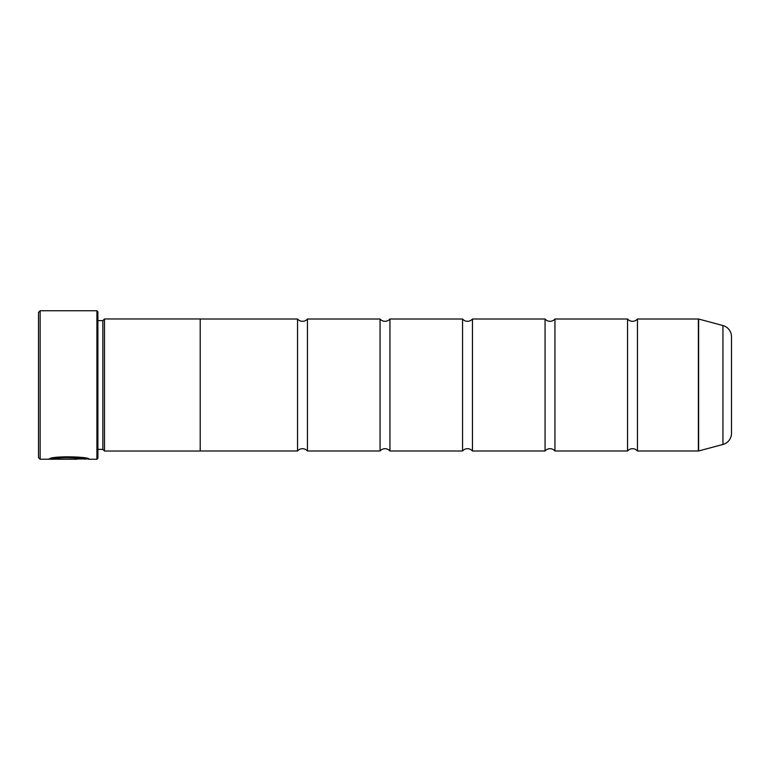 <?xml version="1.0" encoding="UTF-8"?>
<svg xmlns="http://www.w3.org/2000/svg" width="770" height="770" viewBox="0 0 770 770"><rect width="100%" height="100%" fill="white"/><g stroke="black" fill="none" stroke-linecap="round" stroke-linejoin="round"><path stroke-width="1.16" d="M637.454 450.999A6.458 6.458 0 0 0 627.55 450.999L627.55 319.001A6.458 6.458 0 0 0 637.454 319.001L698.371 319.001A0.991 0.991 0 0 1 698.631 319.03L698.631 450.97A0.991 0.991 0 0 1 698.371 450.999L637.454 450.999L637.454 319.001M627.55 450.999L554.949 450.999A6.458 6.458 0 0 0 545.054 450.999L545.054 319.001A6.458 6.458 0 0 0 554.949 319.001L627.55 319.001M545.054 450.999L472.453 450.999A6.458 6.458 0 0 0 462.549 450.999L462.549 319.001A6.458 6.458 0 0 0 472.453 319.001L545.054 319.001M462.549 450.999L389.947 450.999A6.458 6.458 0 0 0 380.053 450.999L380.053 319.001A6.458 6.458 0 0 0 389.947 319.001L462.549 319.001M380.053 450.999L307.451 450.999A6.458 6.458 0 0 0 297.547 450.999L297.547 319.001A6.458 6.458 0 0 0 307.451 319.001L380.053 319.001M87.963 458.92L40.146 459.247L38.5 457.601L38.5 312.399L40.146 310.753L40.146 459.247M96.914 459.247L96.914 310.753L97.896 311.744L97.896 458.256L96.914 459.247L89.079 459.247C90.369 456.514 50.185 455.599 49.011 459.209L77.029 459.209L54.093 458.968C59.54 456.235 86.057 458.15 85.066 459.247M731.5 395.886L731.5 374.114L731.5 395.886M96.914 310.753L40.146 310.753M102.853 320.618L102.853 449.382L104.499 451.037L104.499 318.963L102.853 320.618L97.896 320.618M97.896 449.382L102.853 449.382M698.631 450.97L722.943 444.454A11.55 11.55 0 0 0 731.5 433.298L731.5 336.702A11.55 11.55 0 0 0 722.943 325.546L698.631 319.03M104.499 451.037L200.2 451.037L200.2 318.963L104.499 318.963M554.949 450.999L554.949 319.001M297.547 319.001L200.2 319.001M297.547 450.999L200.2 450.999M307.451 450.999L307.451 319.001M389.947 450.999L389.947 319.001M472.453 450.999L472.453 319.001M87.674 458.92L89.079 459.247M54.093 458.882L50.166 458.882M85.066 458.92C86.057 457.813 59.56 455.907 54.093 458.641L54.093 458.968M698.371 450.999L698.371 319.001M722.943 444.454L722.943 325.546"/></g></svg>

